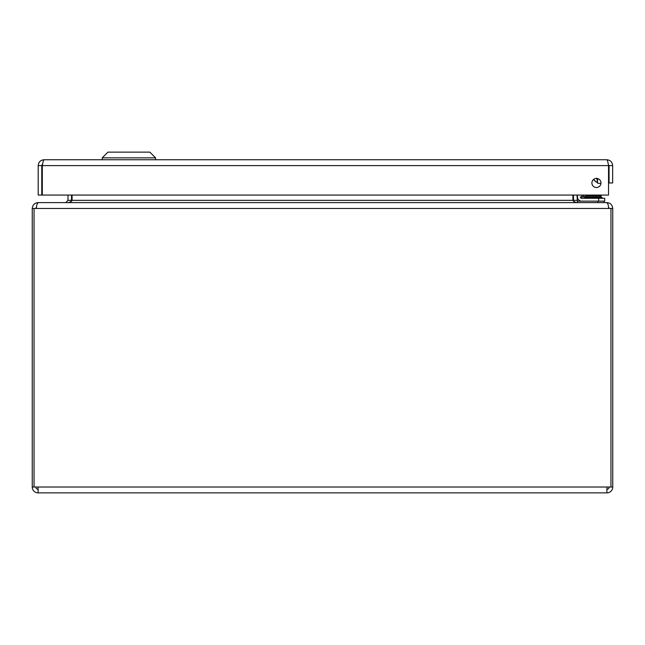 <?xml version="1.0" encoding="UTF-8"?>
<svg xmlns="http://www.w3.org/2000/svg" width="645" height="645" viewBox="0 0 645 645"><rect width="100%" height="100%" fill="white"/><g stroke="black" fill="none" stroke-linecap="round" stroke-linejoin="round"><path stroke-width="0.97" d="M606.8 159.75L44.045 159.75C43.465 160.089 42.884 162.04 42.312 165.596L608.533 165.596C607.961 162.048 607.38 160.097 606.8 159.75C610.347 160.089 612.299 162.04 612.645 165.596L609.065 165.596L609.065 182.97L612.645 182.97L612.645 165.596M609.065 165.596L608.356 164.66A3.531 3.531 0 0 1 609.065 166.249M42.417 165.031L42.651 163.806L41.772 165.596L38.192 165.596C38.539 162.048 40.49 160.097 44.045 159.75M38.192 165.596L38.192 195.064L41.772 195.064L41.772 165.596M596.44 178.423A4.547 4.547 0 0 0 592.505 185.244A4.547 4.547 0 0 0 600.382 185.244A4.547 4.547 0 0 0 596.44 178.423M608.533 165.596L608.533 195.064L42.312 195.064L42.312 165.596M609.17 487.023A2.266 2.266 0 0 1 606.905 489.289M38.095 489.289A2.266 2.266 0 0 1 35.83 487.023M38.095 492.869L38.095 487.023L34.04 487.023L34.04 208.464L32.25 208.464L32.25 487.023A5.845 5.845 0 0 0 38.095 492.869L606.905 492.869A5.845 5.845 0 0 0 612.75 487.023L612.75 208.464L610.96 208.464L610.96 487.023L612.75 487.023M610.96 487.023L606.905 487.023L606.905 492.869M34.04 208.464L36.362 208.464C36.531 204.828 37.289 202.877 38.636 202.619L606.365 202.619C607.711 202.869 608.461 204.82 608.638 208.464L608.558 206.916L609.17 208.464M32.25 487.023L34.04 487.023M35.83 208.464L36.443 206.916M36.362 208.464L610.96 208.464M612.75 208.464C612.315 204.828 610.363 202.877 606.905 202.619L606.905 202.788M38.095 202.788L38.095 202.619C34.637 202.869 32.685 204.82 32.25 208.464M606.905 202.619L579.291 202.619M573.534 201.369L573.445 195.064M71.555 195.064L71.466 201.369L72.087 200.353L72.087 195.064M67.975 195.064L67.975 200.353L65.709 202.619L38.095 202.619M577.372 201.562L577.025 195.064M66.242 202.619C68.701 202.901 70.644 202.143 72.087 200.353L572.913 200.353C574.356 202.143 576.308 202.901 578.759 202.619M572.913 195.064L572.913 200.353M597.931 202.619L597.931 201.135L577.372 201.135L577.372 202.554M603.978 202.619L603.978 201.135M609.065 167.474L608.533 170.506L609.065 167.474M149.85 152.131L107.949 152.131L102.233 157.84L155.558 157.84L155.558 159.75L155.558 157.84L102.233 157.84L102.233 159.75L102.233 157.84L107.949 152.131L149.85 152.131L155.558 157.84L149.85 152.131M584.362 198.273L581.726 198.273M577.485 196.975L577.485 195.064L577.485 196.975A4.16 4.16 0 0 0 581.645 201.135L604.72 201.135L604.72 198.273L581.645 198.273A1.306 1.306 0 0 1 580.339 196.975L580.339 196.894M585.079 197.451L583.935 197.064L585.442 197.564L582.935 195.064M597.141 178.971A4.668 4.668 0 0 1 596.601 178.423M593.739 179.31A7.522 7.522 0 0 0 597.512 182.454M587.152 198.273L581.645 198.273L582.145 196.467L585.442 197.564A2.419 2.419 0 0 0 587.152 198.273M581.677 195.064L582.145 196.467L580.339 196.975M596.77 178.141L597.512 182.213M597.512 178.552L597.512 183.156L600.947 183.559L597.512 183.156M597.512 182.559A7.619 7.619 0 0 1 593.658 179.374M600.656 197.451L601.14 196.894L585.66 196.894L585.66 195.814L601.14 195.814L601.14 196.894M602.107 198.273L602.107 197.451L585.321 197.451M606.905 487.023L38.095 487.023M577.025 200.353L573.445 200.353M71.555 200.353L67.975 200.353M598.673 198.273L598.673 201.135M586.144 197.451L585.66 196.894"/></g></svg>
